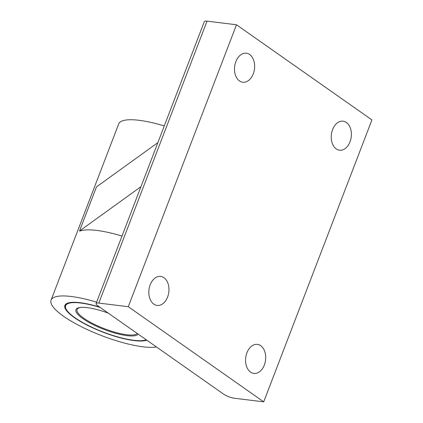 <?xml version="1.0" encoding="UTF-8"?>
<svg xmlns="http://www.w3.org/2000/svg" width="423" height="423" viewBox="0 0 423 423"><rect width="100%" height="100%" fill="white"/><g stroke="black" fill="none" stroke-linecap="round" stroke-linejoin="round"><path stroke-width="0.63" d="M128.269 306.701L98.818 303.085A8.09 2.025 -159 0 0 96.084 303.571L204.309 21.636A8.09 2.025 -159 0 1 207.043 21.15L236.494 24.767L371.928 119.915L263.703 401.85L128.269 306.701L236.494 24.767M96.084 303.571A8.09 2.025 -159 0 0 97.776 305.75L223.577 394.125A8.09 2.025 -159 0 0 234.257 398.233L263.703 401.85M167.598 297.041A14.62 9.993 -83 0 1 157.107 305.438A14.62 9.993 -83 0 1 148.97 289.707A14.62 9.993 -83 0 1 160.671 276.415A14.62 9.993 -83 0 1 167.598 297.041M264.338 365.007A14.62 9.993 -83 0 1 253.848 373.403A14.62 9.993 -83 0 1 245.715 357.673A14.62 9.993 -83 0 1 257.411 344.38A14.62 9.993 -83 0 1 264.338 365.007M253.277 73.845A14.62 9.993 -83 0 1 242.786 82.242A14.62 9.993 -83 0 1 234.649 66.511A14.62 9.993 -83 0 1 246.35 53.219A14.62 9.993 -83 0 1 253.277 73.845M350.017 141.805A14.62 9.993 -83 0 1 339.526 150.202A14.62 9.993 -83 0 1 331.389 134.472A14.62 9.993 -83 0 1 343.09 121.179A14.62 9.993 -83 0 1 350.017 141.805M140.954 186.686L79.54 230.974L79.825 231.106A60.108 15.032 -159 0 1 96.756 230.429A60.108 15.032 -159 0 1 121.993 236.066M157.864 142.63L96.444 186.929L79.535 230.979M96.629 302.149A60.108 15.032 -159 0 0 71.392 296.507A60.108 15.032 -159 0 0 51.072 300.113A60.108 15.032 -159 0 0 90.485 331.013A60.108 15.032 -159 0 0 156.499 347.003M164.272 125.938A60.108 15.032 -159 0 0 139.03 120.301A60.108 15.032 -159 0 0 118.71 123.907L51.072 300.113M99.691 307.093A45.293 11.326 -159 0 0 80.211 302.709A45.293 11.326 -159 0 0 71.186 302.408A45.293 11.326 -159 0 0 88.1 325.641A45.293 11.326 -159 0 0 146.755 340.155M100.225 307.468A44.51 11.13 -159 0 0 80.677 303.032A44.51 11.13 -159 0 0 68.235 312.042L67.971 311.751A44.901 11.231 21 0 1 71.381 302.392M146.321 339.854A44.901 11.231 21 0 1 142.953 340.531L142.562 340.573A44.51 11.13 -159 0 0 146.221 339.78M81.084 307.394A32.492 8.127 -159 0 0 77.049 309.504A32.492 8.127 -159 0 0 102.948 328.137A32.492 8.127 -159 0 0 137.269 333.493M108.277 313.126A33.465 8.37 -159 0 0 87.254 307.653A33.465 8.37 -159 0 0 80.587 307.431A33.465 8.37 -159 0 0 96.132 326.064A33.465 8.37 -159 0 0 138.168 334.128M68.235 312.042A44.51 11.13 -159 0 0 103.196 332.05A44.51 11.13 -159 0 0 142.562 340.573M98.818 303.085L207.043 21.15M79.54 230.974L96.449 186.924"/></g></svg>
